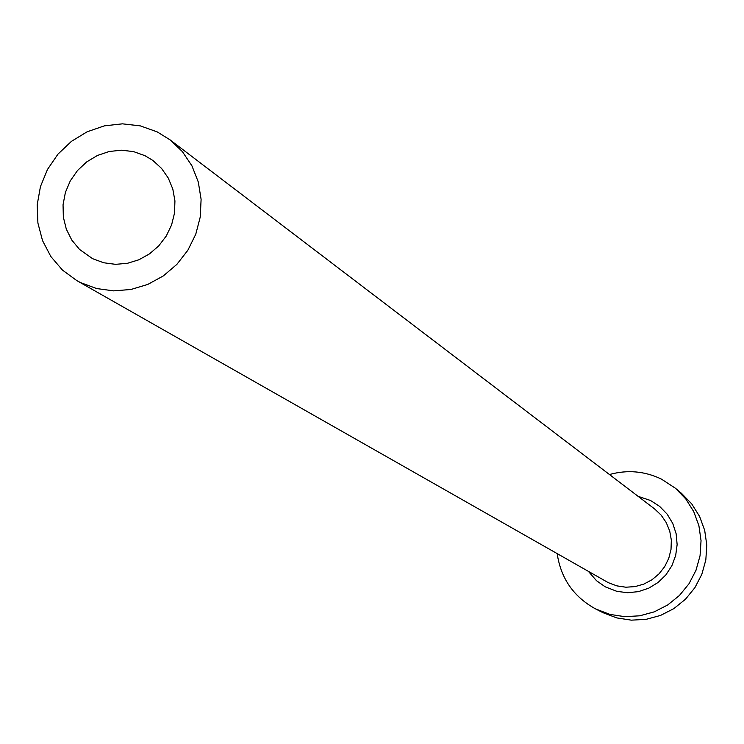 <?xml version="1.0" encoding="UTF-8"?>
<svg xmlns="http://www.w3.org/2000/svg" width="744" height="744" viewBox="0 0 744 744"><rect width="100%" height="100%" fill="white"/><g stroke="black" fill="none" stroke-linecap="round" stroke-linejoin="round"><path stroke-width="1.12" d="M144.987 155.691L133.567 151.609L121.439 150.195L109.21 151.497L97.455 155.459L86.723 161.894L77.525 170.488L70.299 180.829L65.398 192.426L63.045 204.74L63.352 217.174L66.309 229.133L71.787 240.07L79.524 249.435L92.637 258.698L103.695 262.762L115.45 264.334L127.364 263.32L138.905 259.768L149.544 253.844L158.807 245.808L166.265 236.025L171.585 224.948L174.515 213.063L174.933 200.927L172.822 189.078L168.274 178.058L161.504 168.358L152.827 160.416L144.987 155.691M80.501 282.59L96.553 288.533L113.627 290.867L130.953 289.481L147.768 284.431L163.308 275.931L176.877 264.362L187.86 250.244L195.774 234.202L200.257 216.969L201.103 199.308L198.295 182.02L191.952 165.875L182.373 151.59L169.995 139.798L157.114 131.846L140.263 125.866L122.397 123.839L104.393 125.857L87.113 131.8L71.387 141.388L57.958 154.148L47.477 169.465L40.446 186.614L37.2 204.767L37.907 223.061L42.529 240.6L50.862 256.55L62.505 270.128L76.911 280.674L80.501 282.59M557.182 553.666C560.883 578.488 573.698 596.911 595.628 608.936L609.885 614.386L624.681 616.664L639.682 615.809L654.218 611.866L667.656 604.993L679.43 595.479L689.009 583.742L695.993 570.295L700.058 555.721L701.043 540.656L698.914 525.748L693.752 511.639L685.791 498.954L675.394 488.222L661.379 479.08C644.685 471.101 627.378 469.585 609.466 474.533M595.628 608.936L602.928 612.665L616.739 617.901L631.358 620.161L646.183 619.324L660.542 615.428L673.822 608.629L685.457 599.236L694.915 587.648L701.806 574.368L705.824 559.972L706.8 545.082L704.689 530.351L699.583 516.42L691.725 503.883L681.439 493.281L675.394 488.222M638.092 496.332L650.582 500.517L659.64 506.385L667.163 514.16L672.753 523.432L676.138 533.755L677.133 544.599L675.692 555.424L671.897 565.682L665.917 574.861L658.068 582.478L648.74 588.169L638.417 591.638L627.611 592.717L616.86 591.35L605.16 586.793L596.539 580.72L588.457 571.448M76.911 280.674L608.313 582.673L616.85 585.872L625.881 587.211L635.023 586.607L643.848 584.087L651.976 579.771L659.044 573.847L664.727 566.575L668.782 558.279L671.023 549.342L671.339 540.144L669.74 531.114L666.28 522.641L661.128 515.099L654.506 508.84L169.995 139.798"/></g></svg>
